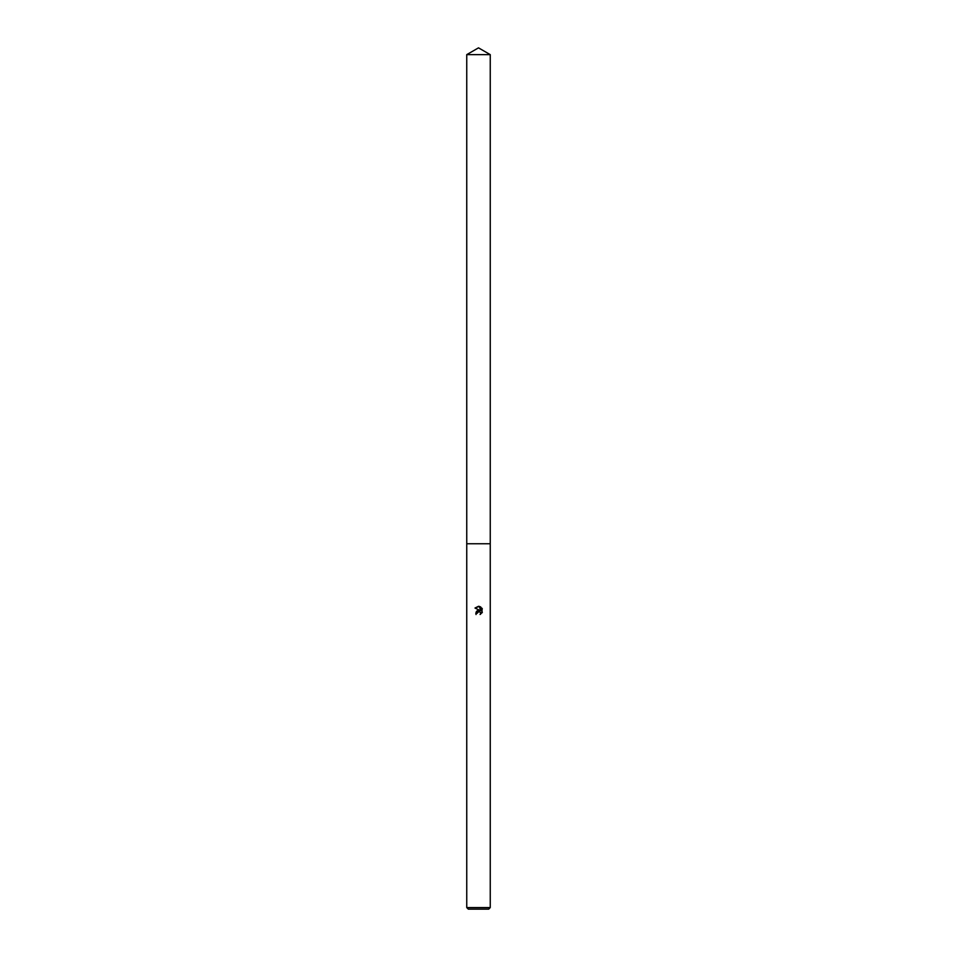 <?xml version="1.0" encoding="UTF-8"?>
<svg xmlns="http://www.w3.org/2000/svg" width="957" height="957" viewBox="0 0 957 957"><rect width="100%" height="100%" fill="white"/><g stroke="black" fill="none" stroke-linecap="round" stroke-linejoin="round"><path stroke-width="0.72" stroke-dasharray="4.79 3.59" d="M490.247 543.755L466.753 543.755L490.247 543.755M490.247 907.583L466.753 907.583M488.68 909.15L468.32 909.15M481.993 612.875L481.993 608.245M475.796 613.389L477.029 613.389M475.007 608.03L479.995 610.482M479.373 611.559L480.45 612.324M480.785 607.025L480.785 610.769L479.254 606.391M490.247 54.633L466.753 54.633"/><path stroke-width="1.44" d="M466.753 54.633L490.247 54.633L478.5 47.85L466.753 54.633L466.753 543.755L490.247 543.755L490.247 907.583L466.753 907.583L468.32 909.15L488.68 909.15L490.247 907.583M480.45 612.324L480.581 614.215L480.641 612.659L478.907 611.499L477.029 613.389L475.796 613.389L478.5 610.303L479.995 610.482L475.007 608.03L479.254 606.391L480.785 610.769L480.785 607.025M480.055 606.63L482.352 608.927L480.055 606.63M481.993 608.245L481.993 612.875M480.055 614.478L482.352 612.193L480.055 614.49M477.029 613.389L477.16 612.707M480.067 610.518C476.957 610.087 475.617 611.439 476.036 614.55M477.232 612.54L478.177 611.655M478.5 611.547L479.373 611.559M479.254 606.391L478.632 606.319M478.5 606.307L475.007 608.03M466.753 907.583L466.753 543.755L490.247 543.755L490.247 54.633"/></g></svg>
